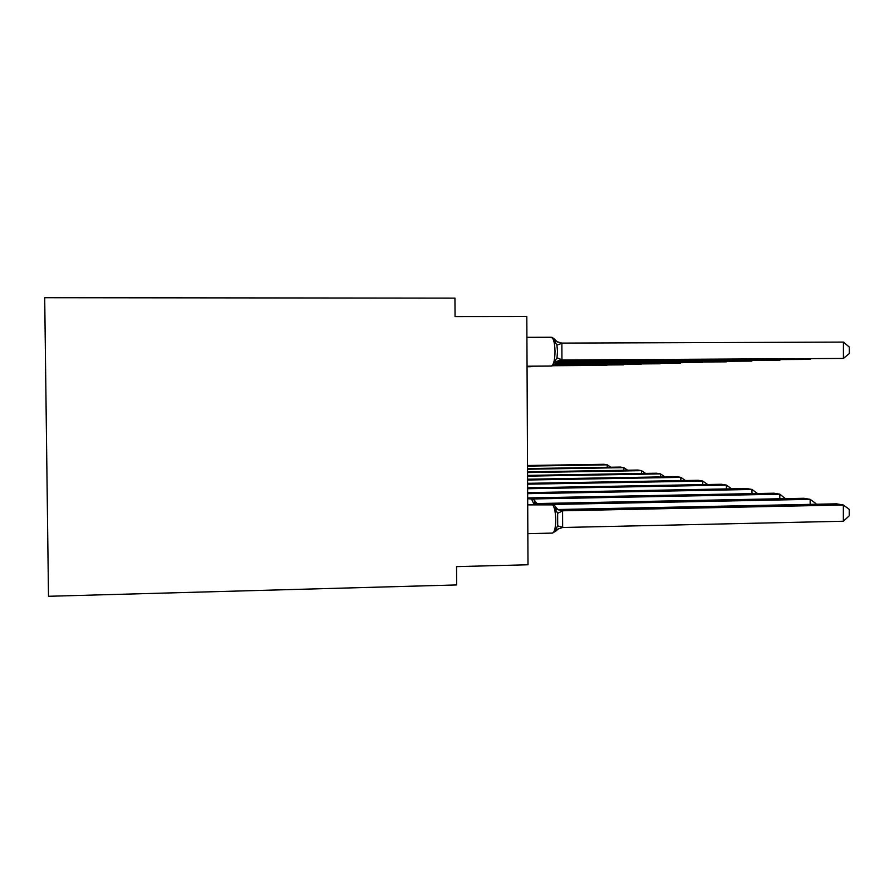 <?xml version="1.0" encoding="UTF-8"?>
<svg xmlns="http://www.w3.org/2000/svg" width="894" height="894" viewBox="0 0 894 894"><rect width="100%" height="100%" fill="white"/><g stroke="black" fill="none" stroke-linecap="round" stroke-linejoin="round"><path stroke-width="1.34" d="M44.7 297.713L454.945 298.115L455.057 316.588L526.812 316.521L527.996 564.773L456.555 566.628L456.655 584.933L48.499 596.287L44.7 297.713M843.355 521.236L849.222 515.804L849.222 509.334L843.355 504.998L562.572 510.776L562.65 527.494L843.355 521.236L843.355 504.998L836.471 503.825L558.191 509.513M558.258 509.569L562.572 510.776M562.65 527.494L555.241 529.974L557.7 525.862L557.644 513.29L555.152 509.032L555.576 506.63L553.688 504.875L527.717 504.875M552.313 533.103L556.068 530.958L555.241 529.974M562.281 510.776L555.152 509.032M551.117 366.071L555.241 363.657L554.515 362.025L556.973 357.79L557.521 351.454L556.917 345.14L554.414 340.972L554.984 339.362L551.933 337.329M560.002 360.092L843.422 358.427L560.661 359.991M843.422 342.1L849.3 347.062L849.3 353.566L843.422 358.427L843.422 342.1L561.868 343.095L561.935 359.913M554.414 340.972L561.868 343.095M561.644 359.913L554.515 362.025M810.154 504.361L810.154 499.344L803.874 498.282L537.495 503.546M815.864 504.25L815.864 503.512L810.154 499.344L552.738 504.473M537.495 503.59L541.015 504.428M535.83 504.529L534.355 503.02L534.824 500.741L533.07 499.087L527.683 498.707M539.015 504.462L534.355 503.02M779.825 498.751L779.814 494.192L774.059 493.209L527.683 497.936M785.39 498.64L779.814 494.192L532.835 498.964M751.999 493.633L751.999 489.454L746.702 488.549L527.65 492.639M757.43 493.533L751.999 489.454L527.661 493.667M726.386 488.929L726.386 485.096L721.503 484.269L527.628 487.789M731.683 488.839L726.386 485.096L527.639 488.727M558.012 360.908L810.132 359.399L558.292 360.751M810.914 358.762L810.132 359.399L810.132 358.762M556.962 361.634L779.736 360.282L557.13 361.5M780.462 359.712L779.736 360.282L779.736 359.712M556.247 362.305L751.854 361.098L556.37 362.182M752.524 360.573L751.854 360.573M555.733 362.919L726.196 361.846L555.822 362.796M726.822 361.366L726.196 361.366M702.74 484.604L702.74 481.073L698.225 480.301L527.605 483.33M707.702 484.514L702.74 481.073L527.616 484.19M555.353 363.478L702.505 362.539L555.42 363.366M703.097 362.092L702.505 362.104M680.837 480.614L680.826 477.351L676.635 476.636L527.594 479.218M685.463 480.536L680.826 477.351L527.594 480.011M555.018 364.003L680.569 363.188L555.085 363.903M660.487 476.915L660.476 473.887L656.576 473.217L527.572 475.407M664.812 476.837L660.476 473.887L527.572 476.144M554.638 364.473L660.185 363.78L554.716 364.383M641.534 473.474L641.523 470.657L637.891 470.043L527.549 471.864M645.591 473.407L641.523 470.657L527.561 472.557M554.202 364.92L641.21 364.339L554.291 364.841M623.833 470.278L623.822 467.651L620.425 467.07L527.538 468.579M627.644 470.21L623.822 467.651L527.538 469.216M553.665 365.344L623.498 364.853L553.777 365.255M607.272 467.283L607.272 464.835L604.087 464.288L527.527 465.506M610.859 467.227L607.272 464.835L527.527 466.109M552.939 365.724L606.925 365.333L553.107 365.657M527.851 533.662L552.57 533.092C554.559 532.142 555.621 527.751 555.755 519.895C555.487 511.055 554.224 505.892 551.956 504.395L527.717 504.719M552.604 504.451L527.717 504.685M560.773 510.049L558.996 509.859M557.7 525.862L562.684 527.359M557.644 513.29L562.617 510.91M550.838 366.082L527.047 366.227L551.553 366.037C553.699 364.763 554.861 359.891 555.029 351.431C554.749 342.625 553.487 337.91 551.218 337.262L526.912 337.329M552.034 365.992L527.047 366.216M561.913 343.24L556.917 345.14M561.98 359.779L556.973 357.79M534.098 504.562L531.416 498.628L527.683 498.561M532.053 498.684L527.683 498.539M539.875 504.037L538.154 503.847M530.589 366.708L527.047 366.741M530.321 366.73L527.047 366.73L531.718 366.16M531.461 366.629L532.757 366.149M556.202 530.745L559.018 528.332M556.079 507.513L557.487 509.144M555.397 340.044L557.431 342.067M555.397 363.411L559.599 360.193M535.26 501.523L536.702 503.166"/></g></svg>
